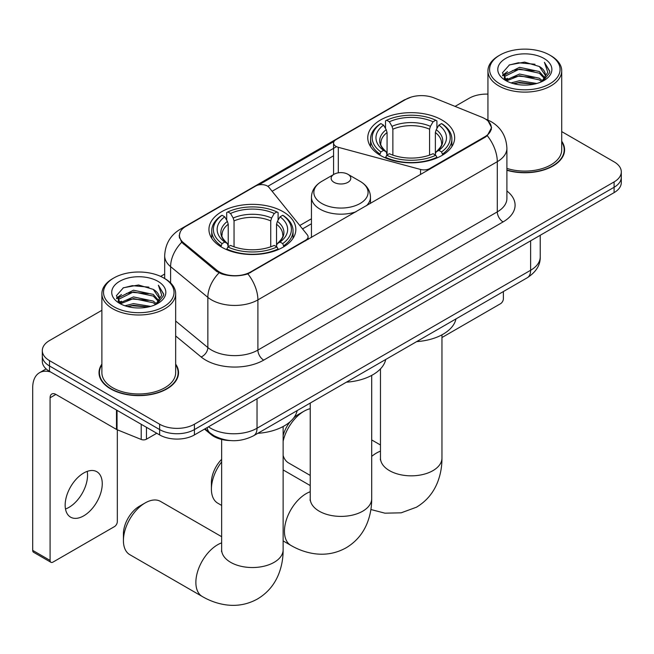 <?xml version="1.0" encoding="UTF-8"?>
<svg xmlns="http://www.w3.org/2000/svg" width="654" height="654" viewBox="0 0 654 654"><rect width="100%" height="100%" fill="white"/><g stroke="black" fill="none" stroke-linecap="round" stroke-linejoin="round"><path stroke-width="0.98" d="M429.809 169.165L429.809 168.511A8.2 4.733 180 0 1 420.547 169.451L338.314 147.314A8.2 4.733 180 0 1 335.984 146.373A8.2 4.733 180 0 1 333.581 143.03A8.2 4.733 180 0 1 335.984 139.678L405.799 99.375A22.13 12.778 0 0 1 434.15 97.936L481.875 117.238A22.13 12.778 0 0 1 484.835 118.668A22.13 12.778 0 0 1 491.317 127.702L491.317 129.655M283.108 211.708A43.45 25.081 0 0 0 235.767 206.263A43.45 25.081 0 0 0 208.945 229.44A43.45 25.081 0 0 0 221.665 247.179A43.45 25.081 0 0 0 269.015 252.616A43.45 25.081 0 0 0 295.837 229.44A43.45 25.081 0 0 0 283.108 211.708M441.941 120.009A43.45 25.081 0 0 0 394.591 114.573A43.45 25.081 0 0 0 367.769 137.741A43.45 25.081 0 0 0 380.497 155.48A43.45 25.081 0 0 0 427.847 160.917A43.45 25.081 0 0 0 454.661 137.741A43.45 25.081 0 0 0 441.941 120.009M250.654 271.941L305.68 240.173A8.2 4.733 180 0 0 308.083 236.83A8.2 4.733 180 0 0 307.315 234.827L268.966 187.355A8.2 4.733 180 0 0 255.747 186.006L185.932 226.317A22.13 12.778 0 0 0 179.449 235.35A22.13 12.778 0 0 0 183.447 242.683L216.866 270.241A22.13 12.778 0 0 0 250.654 271.941L250.654 272.604M429.809 168.511L484.835 136.743A22.13 12.778 0 0 0 491.317 127.702M230.445 440.575A24.59 14.2 180 0 1 211.095 434.534L204.514 429.098M101.885 364.114A39.755 22.955 0 0 0 99.016 372.674A39.755 22.955 0 0 0 110.665 388.909A39.755 22.955 0 0 0 153.992 393.888A39.755 22.955 0 0 0 178.534 372.674A39.755 22.955 0 0 0 175.664 364.114M99.433 374.742A39.755 22.955 0 0 0 99.294 375.355M488.146 121.113L491.604 127.571L487.271 135.672L485.121 137.234L247.874 273.887C239.094 276.536 230.322 276.536 221.551 273.887L216.58 271.377L181.673 242.307L179.155 235.922L180.291 231.859M101.885 310.307L49.508 340.554A24.59 14.2 0 0 0 42.306 350.593L42.306 361.302A24.59 14.2 0 0 0 49.508 371.341L159.641 434.926L159.641 429.572A24.59 14.2 0 0 0 194.426 429.572L614.098 187.273A24.59 14.2 0 0 0 621.3 177.234A24.59 14.2 0 0 1 614.098 187.273L194.426 429.572A24.59 14.2 0 0 1 159.641 429.572L49.508 365.987L159.641 429.572L159.641 424.217A24.59 14.2 0 0 0 194.426 424.217L614.098 181.918A24.59 14.2 0 0 0 621.3 171.879A24.59 14.2 0 0 0 614.098 161.84L561.721 131.601M42.306 355.948A24.59 14.2 0 0 0 49.508 365.987A24.59 14.2 0 0 1 42.306 355.948M258.821 184.886L334.047 141.452M267.821 186.316L335.984 146.962M506.899 170.277A39.755 22.955 0 0 0 564.59 149.791A39.755 22.955 0 0 0 561.721 141.231M487.941 94.119A24.59 14.2 0 0 0 469.18 98.255L455.07 106.398M164.677 274.059L160.639 276.389M42.306 350.593A24.59 14.2 0 0 0 49.508 360.632L159.641 424.217M178.264 375.355A39.755 22.955 0 0 0 178.125 374.742M564.32 152.472A39.755 22.955 0 0 0 564.181 151.859M159.641 434.926A24.59 14.2 0 0 0 194.426 434.926L614.098 192.628A24.59 14.2 0 0 0 621.3 182.589L621.3 171.879M441.957 337.529L500.482 303.742A4.096 2.363 120 0 0 503.384 298.723L503.384 291.545M499.901 83.859A35.251 20.348 0 0 0 549.752 83.859A35.251 20.348 0 0 0 549.752 55.083L550.913 55.754A36.886 21.296 0 0 1 561.721 70.812A36.886 21.296 0 0 1 538.945 90.489A36.886 21.296 0 0 1 498.749 85.87A36.886 21.296 0 0 1 487.941 70.812A36.886 21.296 0 0 1 498.749 55.754L499.901 55.083A35.251 20.348 0 0 0 499.901 83.859M506.899 168.405A36.886 21.296 0 0 0 561.721 149.791L561.721 70.812M506.899 170.015A39.346 22.718 0 0 0 564.181 149.791A39.346 22.718 0 0 0 561.721 141.885M511.019 82.903L519.529 80.72L536.77 83.483M513.455 83.647L519.529 82.396L534.253 84.113L518.377 82.854L513.627 83.687M505.738 80.148L519.529 74.033L539.321 78.21L542.509 80.851M506.564 80.867L519.529 75.7L539.321 79.878L541.626 81.644M504.577 79.028L504.332 77.376L505.035 74.589L519.529 67.337L539.321 71.515L544.741 77.662M504.397 78.218L505.035 76.256L519.529 69.005L539.321 73.191L544.349 78.464M541.414 81.815A20.495 11.829 0 0 0 545.322 74.858A20.495 11.829 0 0 0 539.321 66.495L545.313 75.267M543.956 58.427A27.051 15.622 0 0 0 505.763 58.394A27.051 15.622 0 0 0 505.583 80.45A27.051 15.622 0 0 0 505.697 80.516A27.051 15.622 0 0 0 544.079 80.45A27.051 15.622 0 0 0 543.956 58.427M539.321 66.495L524.598 62.097L509.466 64.885L502.452 72.807L507.103 81.26M543.09 80.998L549.63 72.7L549.761 71.212L544.439 62.326L547.79 72.283L541.626 81.717M550.913 55.754L549.752 55.083A35.251 20.348 0 0 0 499.901 55.083M544.439 62.326L549.752 71.548M509.114 65.057L518.377 62.768L534.98 64.255M502.713 75.823L505.738 73.452M512.401 70.624L518.377 69.463L534.392 70.779M512.401 77.319L518.377 76.158L534.392 77.474M502.542 75.169L507.504 71.638M505.182 79.665L507.504 78.333M283.133 435.621A22.547 13.015 -60 0 1 290.204 421.658M293.703 417.914A22.547 13.015 -60 0 1 298.183 414.579L303.979 411.235A30.738 17.748 120 0 0 283.133 441.27M283.133 455.478A30.738 17.748 120 0 0 288.61 462.958L310.225 475.433M379.712 155.014L380.881 151.916A39.019 22.53 0 0 1 380.881 123.573L383.563 125.127A35.251 20.348 0 0 0 383.563 150.363L386.212 151.867L387.07 155.031M387.07 153.739L387.07 132.549L386.212 129.688L383.563 125.127M385.508 128.478L385.508 120.892L386.678 120.23A39.019 22.53 0 0 1 435.76 120.23L433.071 121.775A35.251 20.348 0 0 0 389.359 121.775L392.008 126.345L392.866 129.206L392.866 155.121M429.572 155.121L429.572 129.206L430.422 126.345L433.071 121.775M416.639 341.625A45.085 26.029 0 0 0 455.977 318.915M385.508 157.271A40.662 23.479 0 0 0 436.921 157.271L435.76 155.26A39.019 22.53 0 0 1 386.678 155.26L385.508 157.966M436.921 157.966L436.921 157.271M380.881 123.573L379.712 124.244A40.662 23.479 0 0 0 370.556 139.081A40.662 23.479 0 0 0 379.712 153.927M435.76 120.23L436.921 120.892L436.921 128.478M386.678 155.26L389.359 153.706A35.251 20.348 0 0 0 433.071 153.706L435.76 155.26M383.563 150.363L380.881 151.916M389.359 121.775L386.678 120.23M386.212 129.688A31.531 18.206 0 0 0 386.212 151.867L386.359 151.965C381.879 147.632 380.056 144.697 380.89 143.144A30.329 17.511 0 0 1 387.07 132.549M442.717 153.927A40.662 23.479 0 0 0 451.873 139.081A40.662 23.479 0 0 0 442.717 124.244L441.556 123.573A39.019 22.53 0 0 1 441.556 151.916L442.717 155.014M441.556 151.916L438.875 150.363A35.251 20.348 0 0 0 438.875 125.127L441.556 123.573M438.875 125.127L436.218 129.688L435.368 132.549L435.368 153.739L436.218 151.867L438.875 150.363M435.368 132.549A30.329 17.511 0 0 1 441.548 143.144C442.374 144.706 440.551 147.649 436.071 151.965L436.218 151.867A31.531 18.206 0 0 0 436.218 129.688M435.368 155.031L435.368 153.739M310.225 408.685A30.738 17.748 120 0 0 303.979 411.235L298.183 414.579M123.418 540.58L123.418 533.885A22.547 13.015 -60 0 1 139.359 506.278L145.155 502.934A30.738 17.748 120 0 0 123.418 540.58A30.738 17.748 120 0 0 129.786 554.657L202.241 596.489A30.738 17.748 -60 0 1 197.524 571.858A30.738 17.748 -60 0 1 217.61 544.766A30.738 17.748 -60 0 1 221.649 542.869M220.888 246.713L222.049 243.607A39.019 22.53 0 0 1 222.049 215.272L224.739 216.826A35.251 20.348 0 0 0 224.739 242.062L227.388 243.566L228.238 246.73M228.238 245.438L228.238 224.248L227.388 221.387L224.739 216.826M226.685 220.177L226.685 212.591L227.854 211.929A39.019 22.53 0 0 1 276.928 211.929L274.247 213.474A35.251 20.348 0 0 0 230.535 213.474L233.184 218.044L234.042 220.905L234.042 246.82M270.74 246.82L270.74 220.905L271.598 218.044L274.247 213.474M257.807 433.324A45.085 26.029 0 0 0 297.153 410.614M226.685 248.97A40.662 23.479 0 0 0 278.097 248.97L276.928 246.959A39.019 22.53 0 0 1 227.854 246.959L226.685 249.664M278.097 249.664L278.097 248.97M222.049 215.272L220.888 215.934A40.662 23.479 0 0 0 211.732 230.78A40.662 23.479 0 0 0 220.888 245.618M276.928 211.929L278.097 212.591L278.097 220.177M227.854 246.959L230.535 245.405A35.251 20.348 0 0 0 274.247 245.405L276.928 246.959M224.739 242.062L222.049 243.607M230.535 213.474L227.854 211.929M227.388 221.387A31.531 18.206 0 0 0 227.388 243.566L227.535 243.664C223.055 239.331 221.232 236.396 222.058 234.843A30.329 17.511 0 0 1 228.238 224.248M283.893 245.618A40.662 23.479 0 0 0 293.049 230.78A40.662 23.479 0 0 0 283.893 215.934L282.724 215.272A39.019 22.53 0 0 1 282.724 243.607L283.893 246.713M282.724 243.607L280.043 242.062A35.251 20.348 0 0 0 280.043 216.826L282.724 215.272M280.043 216.826L277.394 221.387L276.536 224.248L276.536 245.438L277.394 243.566L280.043 242.062M276.536 224.248A30.329 17.511 0 0 1 282.724 234.843C283.55 236.405 281.719 239.339 277.247 243.664L277.394 243.566A31.531 18.206 0 0 0 277.394 221.387M276.536 246.73L276.536 245.438M221.649 536.697L160.524 501.414A30.738 17.748 120 0 0 145.155 502.934L139.359 506.278M221.649 461.896A30.738 17.748 120 0 0 211.406 489.11L211.406 482.415A22.547 13.015 -60 0 1 221.649 459.312M211.406 489.11A30.738 17.748 120 0 0 217.774 503.188L221.649 505.419M366.412 205.765A29.512 17.037 0 0 0 370.475 197.14C370.254 190.576 366.812 185.303 360.133 181.338L347.92 174.291A9.835 5.682 0 0 0 334.006 174.291A9.835 5.682 0 0 0 334.006 182.319A9.835 5.682 0 0 0 347.92 182.319A9.835 5.682 0 0 0 347.92 174.291L360.133 181.338A27.108 15.655 0 0 1 360.133 203.476A27.108 15.655 0 0 1 321.793 203.476A27.108 15.655 0 0 1 321.793 181.338C315.114 185.303 311.672 190.576 311.451 197.14A29.512 17.037 0 0 0 320.092 209.19A29.512 17.037 0 0 0 355.907 211.831M346.383 382.189A45.085 26.029 0 0 0 385.721 359.479M87.211 471.371A26.234 15.148 -60 0 1 68.997 507.357A26.234 15.148 -60 0 1 65.498 508.992M83.712 515.851A26.234 15.148 120 0 0 100.847 492.732A26.234 15.148 120 0 0 96.825 471.714A26.234 15.148 120 0 0 83.712 473.014A26.234 15.148 120 0 0 66.569 496.124A26.234 15.148 120 0 0 70.591 517.15A26.234 15.148 120 0 0 83.712 515.851M146.455 427.307L146.455 439.194L156.747 433.25M50.734 372.044A32.79 18.933 -120 0 0 39.493 372.731A32.79 18.933 -120 0 0 32.7 387.74L32.7 550.39L50.088 560.429L50.088 397.779A8.2 4.733 60 0 1 51.789 394.027A8.2 4.733 60 0 1 55.884 394.427L116.494 429.425L116.494 410.017M50.088 560.429A4.096 2.363 120 0 0 50.938 562.301L33.55 552.262A4.096 2.363 -60 0 1 32.7 550.39M50.938 562.301A4.096 2.363 120 0 0 52.99 562.097L114.434 526.625A4.096 2.363 120 0 0 117.328 521.606L117.328 429.809M146.455 439.194A4.096 2.363 180 0 1 141.207 439.455L117.041 429.686A4.096 2.363 180 0 1 116.494 429.425M113.853 306.751A35.251 20.348 0 0 0 163.704 306.751A35.251 20.348 0 0 0 163.704 277.966L164.865 278.637A36.886 21.296 0 0 1 175.664 293.695A36.886 21.296 0 0 1 152.897 313.372A36.886 21.296 0 0 1 112.692 308.753A36.886 21.296 0 0 1 101.885 293.695A36.886 21.296 0 0 1 112.692 278.637L113.853 277.966A35.251 20.348 0 0 0 113.853 306.751M101.885 293.695L101.885 372.674A36.886 21.296 0 0 0 112.692 387.74A36.886 21.296 0 0 0 152.897 392.351A36.886 21.296 0 0 0 175.664 372.674L175.664 293.695M101.885 364.769A39.346 22.718 0 0 0 99.433 372.674A39.346 22.718 0 0 0 110.951 388.738A39.346 22.718 0 0 0 153.837 393.667A39.346 22.718 0 0 0 178.125 372.674A39.346 22.718 0 0 0 175.664 364.769M124.971 305.786L133.473 303.611L150.722 306.374M127.399 306.53L133.473 305.279L148.196 306.996M119.657 303.047L133.473 296.916L153.265 301.093L156.453 303.734M120.508 303.75L133.473 298.592L153.265 302.769L155.57 304.527M118.529 301.911L118.284 300.268L118.979 297.472L133.473 290.221L153.265 294.398L158.685 300.546M118.349 301.102L118.979 299.148L133.473 291.897L153.265 296.074L158.301 301.347M155.366 304.699A20.495 11.829 0 0 0 159.274 297.742A20.495 11.829 0 0 0 153.265 289.379L159.257 298.15M157.908 281.31A27.051 15.622 0 0 0 119.707 281.277A27.051 15.622 0 0 0 119.535 303.333A27.051 15.622 0 0 0 119.649 303.399A27.051 15.622 0 0 0 158.023 303.333A27.051 15.622 0 0 0 157.908 281.31M153.265 289.379L138.542 284.989L123.41 287.768L116.396 295.698L121.047 304.143M157.042 303.881L163.574 295.583L163.704 294.104L158.391 285.209L161.742 295.167L155.578 304.601M164.865 278.637L163.704 277.966A35.251 20.348 0 0 0 113.853 277.966M158.391 285.209L163.704 294.439M123.058 287.94L132.329 285.659L148.924 287.147M116.665 298.714L119.69 296.336M126.345 293.507L132.329 292.346L148.335 293.662M126.345 300.202L132.329 299.041L148.335 300.358M127.571 306.571L132.329 305.737L148.18 307.004M116.494 298.052L121.456 294.529M119.126 302.557L121.456 301.216M305.68 240.827L305.68 240.173M183.447 242.683L183.447 244.056M216.866 270.241L216.866 271.606M484.835 136.743L484.835 137.397M211.095 433.798L211.095 434.534M420.547 174.512L420.547 169.451M338.314 172.836L338.314 147.314M506.899 190.984A40.989 23.667 180 0 1 503.089 221.91L263.693 360.125A8.2 4.733 60 0 1 257.897 350.086L497.293 211.871A32.79 18.933 0 0 0 506.899 198.489L506.899 148.286A32.79 18.933 180 0 1 497.293 161.669A28.694 16.563 -120 0 0 487.271 135.672M263.693 360.125A40.989 23.667 180 0 1 205.724 360.125A40.989 23.667 180 0 1 201.138 356.97L175.664 335.968M219.025 272.898A28.694 19.187 129.5 0 0 207.849 297.357L207.849 347.56A32.79 18.933 0 0 0 211.528 350.086A32.79 18.933 0 0 0 257.897 350.086L257.897 299.892A32.79 18.933 180 0 1 211.528 299.892A32.79 18.933 180 0 1 207.849 297.357L170.612 266.652A32.79 18.933 180 0 1 164.677 255.796L164.677 278.53M506.899 148.286C506.343 136.498 501.16 127.653 491.35 121.767L487.214 119.747A28.694 13.44 112 0 0 485.996 119.388M247.874 273.887A28.694 16.563 60 0 1 257.897 299.892L497.293 161.669L497.293 211.871A8.2 4.733 60 0 0 503.089 221.91M183.316 228.132A28.694 16.563 -120 0 0 180.226 229.276C170.416 235.162 165.233 244.007 164.677 255.796M180.226 229.276L403.682 100.266A28.694 16.563 60 0 1 405.856 99.343M181.673 242.307A28.694 19.187 129.5 0 0 170.612 266.652L170.612 282.937M272.129 191.27L333.581 155.791M194.426 424.217L194.426 434.926M614.098 181.918L614.098 192.628M49.508 360.632L49.508 371.341M175.664 321.024L207.849 347.56A8.2 5.485 -50.5 0 1 201.138 356.97M311.451 218.771L299.785 225.507M208.454 426.825A32.79 18.933 0 0 0 210.653 428.231A32.79 18.933 0 0 0 257.03 428.231L530.623 270.274A32.79 18.933 0 0 0 540.229 256.883C540.474 265.025 536.133 271.982 527.23 277.778L253.629 435.736A16.399 9.467 60 0 0 257.03 428.231L257.03 398.785M530.623 240.819L530.623 270.274A16.399 9.467 60 0 1 527.23 277.778M207.122 427.593A16.399 10.963 129.5 0 0 209.983 432.923L205.004 428.82M441.957 334.832L441.957 458.086A30.738 17.748 180 0 1 432.956 470.635A30.738 17.748 180 0 1 389.482 470.635A30.738 17.748 180 0 1 380.473 458.086L380.334 459.844M371.701 456.402A30.738 17.748 -60 0 1 376.434 453.067A30.738 17.748 -60 0 1 380.473 451.17M429.572 129.206A30.329 17.511 0 0 0 392.866 129.206M430.422 126.345A31.531 18.206 0 0 0 392.008 126.345M283.133 426.522L283.133 549.785A30.738 17.748 180 0 1 274.124 562.334A30.738 17.748 180 0 1 230.649 562.334A30.738 17.748 180 0 1 221.649 549.785L221.51 551.543M270.74 220.905A30.329 17.511 0 0 0 234.042 220.905M271.598 218.044A31.531 18.206 0 0 0 233.184 218.044M371.701 375.388L371.701 498.65A30.738 17.748 180 0 1 362.7 511.199A30.738 17.748 180 0 1 319.226 511.199A30.738 17.748 180 0 1 310.225 498.65L310.086 500.408M371.701 498.65C371.75 507.406 370.189 515.695 367.033 523.519C362.741 533.934 355.776 542.027 346.146 547.79C336.344 553.243 325.856 555.23 314.688 553.742C306.334 552.565 298.379 549.769 290.809 545.354A30.738 17.748 -60 0 1 286.1 520.715A30.738 17.748 -60 0 1 306.186 493.631A30.738 17.748 -60 0 1 310.225 491.734M50.088 397.779L55.884 394.427M117.041 410.328L117.041 429.686M141.207 439.455L141.207 424.283M333.581 174.528L333.581 143.03M179.449 235.35L179.449 238.064M308.083 239.446L308.083 236.83M403.682 100.266L411.178 97.086M487.214 119.747L485.431 119.028M311.451 223.758L302.532 228.908M253.629 435.736C240.435 442.366 227.24 442.366 214.054 435.736L209.983 432.923M540.229 256.883L540.229 235.276M564.181 153.077L564.181 149.791M504.332 78.742L504.332 77.376M487.941 120.05L487.941 70.812M441.957 458.086C442.006 466.85 440.444 475.139 437.289 482.954C432.997 493.378 426.032 501.463 416.402 507.226L401.18 512.818L384.944 513.177L370.892 509.523M370.556 146.586L370.556 139.081M451.873 146.586L451.873 139.081M380.473 445.006L371.701 439.938M380.473 368.881L380.473 458.086M283.133 549.785C283.174 558.541 281.621 566.83 278.465 574.653C274.165 585.077 267.208 593.162 257.578 598.925C247.768 604.386 237.288 606.364 226.121 604.876C217.766 603.707 209.803 600.903 202.241 596.489M211.732 238.277L211.732 230.78M293.049 238.277L293.049 230.78M221.649 439.463L221.649 549.785M290.809 545.354L283.133 540.915M370.475 203.427L370.475 197.14M311.451 237.5L311.451 197.14M334.006 174.291L321.793 181.338M310.225 485.562L283.133 469.924M310.225 403.068L310.225 498.65M39.493 372.731L46.123 368.897M178.125 375.968L178.125 372.674M118.284 301.625L118.284 300.268M99.433 375.968L99.433 372.674"/></g></svg>
